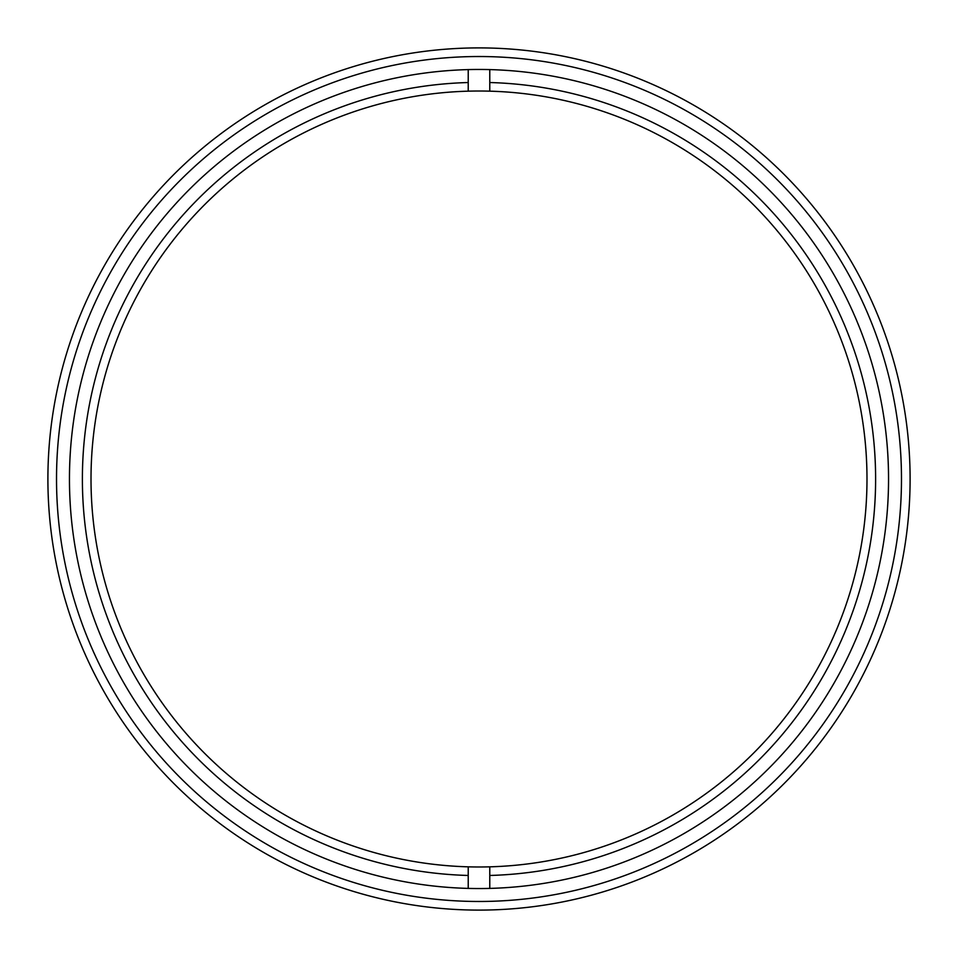<?xml version="1.0" encoding="UTF-8"?>
<svg xmlns="http://www.w3.org/2000/svg" width="958" height="958" viewBox="0 0 958 958"><rect width="100%" height="100%" fill="white"/><g stroke="black" fill="none" stroke-linecap="round" stroke-linejoin="round"><path stroke-width="1.44" d="M910.1 479A431.1 431.1 0 0 1 479 910.1A431.1 431.1 0 0 1 47.9 479A431.1 431.1 0 0 1 479 47.9A431.1 431.1 0 0 1 910.1 479A431.1 431.1 0 0 0 479 47.9A431.1 431.1 0 0 0 47.9 479M69.455 479A409.545 409.545 0 0 1 479 69.455A409.545 409.545 0 0 1 888.545 479A409.545 409.545 0 0 1 479 888.545A409.545 409.545 0 0 1 69.455 479M489.778 91.166L489.778 82.532A396.612 396.612 0 0 1 875.612 479A396.612 396.612 0 0 1 489.778 875.468L489.778 866.834A387.99 387.99 0 0 0 866.99 479A387.99 387.99 0 0 0 468.223 91.166A387.99 387.99 0 0 0 91.01 479A387.99 387.99 0 0 0 468.223 866.834L468.223 875.468A396.612 396.612 0 0 1 82.388 479A396.612 396.612 0 0 1 468.223 82.532L468.223 91.166M468.223 866.834A387.99 387.99 0 0 0 489.778 866.834M468.223 875.468L468.223 888.401M468.223 69.599L468.223 82.532M489.778 69.599L489.778 82.532M489.778 875.468L489.778 888.401M901.478 479A422.478 422.478 0 0 1 479 901.478A422.478 422.478 0 0 1 56.522 479A422.478 422.478 0 0 1 479 56.522A422.478 422.478 0 0 1 901.478 479"/></g></svg>
